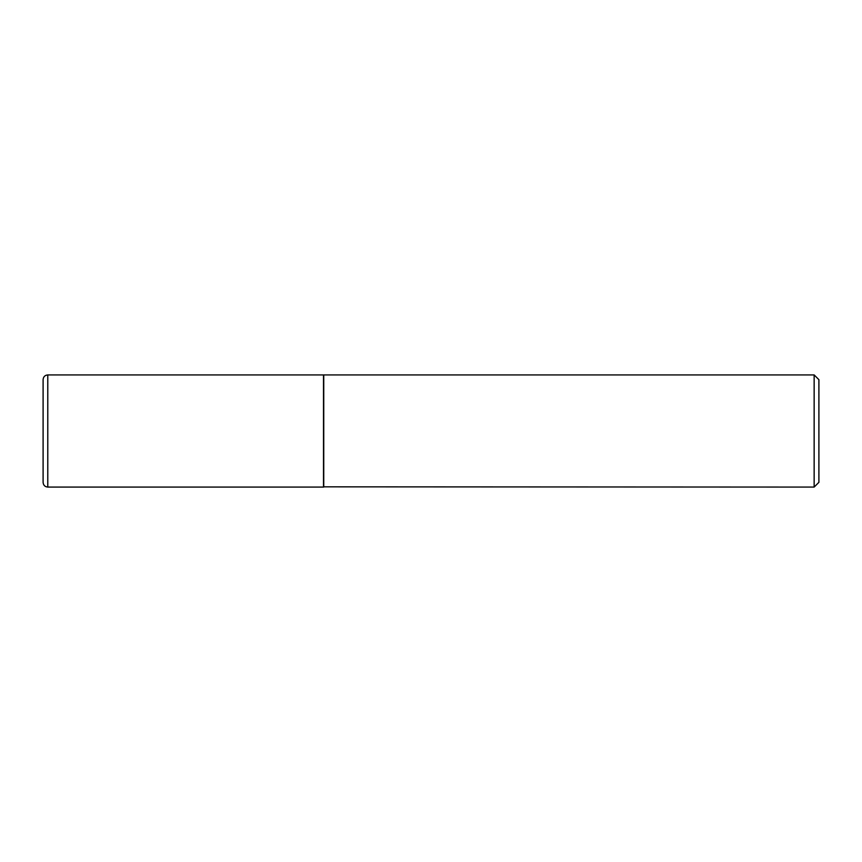 <?xml version="1.0" encoding="UTF-8"?>
<svg xmlns="http://www.w3.org/2000/svg" width="862" height="862" viewBox="0 0 862 862"><rect width="100%" height="100%" fill="white"/><g stroke="black" fill="none" stroke-linecap="round" stroke-linejoin="round"><path stroke-width="1.29" d="M47.776 487.073L47.776 374.927L323.509 374.927L323.509 487.073L47.776 487.073C44.932 486.804 43.38 485.241 43.1 482.397L43.1 431L43.1 482.397M43.1 431L43.1 379.603L43.1 431M323.509 486.836L814.148 487.073L814.148 374.927L323.746 374.927L323.746 487.073M814.148 374.927L818.9 379.668L818.9 482.332L814.148 487.073M47.776 374.927C44.932 375.196 43.38 376.759 43.1 379.603"/></g></svg>
